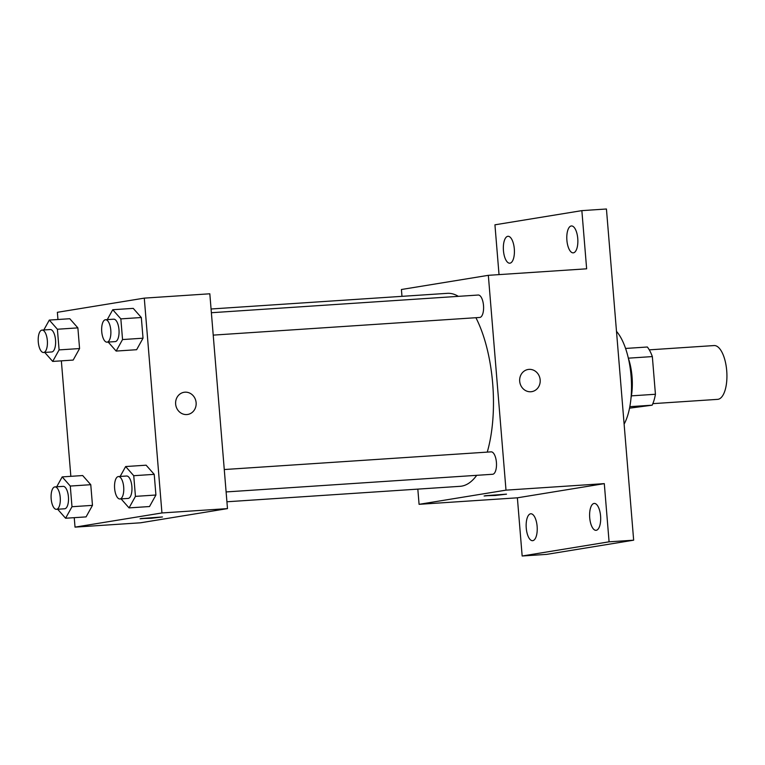 <?xml version="1.0" encoding="UTF-8"?>
<svg xmlns="http://www.w3.org/2000/svg" width="765" height="765" viewBox="0 0 765 765"><rect width="100%" height="100%" fill="white"/><g stroke="black" fill="none" stroke-linecap="round" stroke-linejoin="round"><path stroke-width="1.15" d="M652.832 403.652L717.627 399.359A26.957 10.968 -93.8 0 0 718.048 399.311A26.957 10.968 -93.8 0 0 726.75 371.207A26.957 10.968 -93.8 0 0 714.061 345.56L649.265 349.854M628.342 358.173L652.344 356.586A34.798 14.153 -93.8 0 0 647.353 347.004L625.579 348.448M652.344 356.586L655.433 394.262A34.798 14.153 -93.8 0 1 652.134 405.192L629.538 408.166M631.402 395.859L655.433 394.262M629.825 406.664L652.134 405.192M628.371 358.297A35.945 14.621 86.2 0 1 632.033 376.609A35.945 14.621 86.2 0 1 631.01 398.039M624.116 424.116A53.923 21.936 -93.8 0 0 616.485 331.341M499.029 274.616L494.936 224.814L581.859 210.633L606.435 208.998L633.659 540.186L546.736 554.367L522.16 556.002L517.379 497.814L604.302 483.633L609.083 541.821L633.659 540.186M581.859 210.633L586.64 268.811L488.338 275.324L506 490.145L604.302 483.633M530.853 391.757A11.236 10.251 -99.3 0 1 519.741 381.735A11.236 10.251 -99.3 0 1 528.127 369.476A11.236 10.251 -99.3 0 1 540.052 378.914A11.236 10.251 -99.3 0 1 531.742 391.651A11.236 10.251 -99.3 0 1 530.853 391.757M600.573 515.993A13.483 5.479 86.2 0 1 596.031 530.327A13.483 5.479 86.2 0 1 589.71 517.762A13.483 5.479 86.2 0 1 594.252 503.427A13.483 5.479 86.2 0 1 600.573 515.993M537.126 526.339A13.483 5.479 86.2 0 1 532.583 540.683A13.483 5.479 86.2 0 1 526.253 528.118A13.483 5.479 86.2 0 1 530.795 513.784A13.483 5.479 86.2 0 1 537.126 526.339M609.083 541.821L522.16 556.002M506 490.145L419.077 504.326L517.379 497.814M419.077 504.326L417.824 489.112M401.979 296.342L401.415 289.505L488.338 275.324M514.31 248.864A13.483 5.479 86.2 0 1 509.767 263.198A13.483 5.479 86.2 0 1 503.447 250.633A13.483 5.479 86.2 0 1 507.989 236.299A13.483 5.479 86.2 0 1 514.31 248.864M577.757 238.508A13.483 5.479 86.2 0 1 573.224 252.852A13.483 5.479 86.2 0 1 566.894 240.287A13.483 5.479 86.2 0 1 571.436 225.952A13.483 5.479 86.2 0 1 577.757 238.508M226.918 501.773L460.1 486.32A96.696 39.331 -93.8 0 0 461.63 486.138A96.696 39.331 -93.8 0 0 476.719 475.323M487.257 452.115A96.696 39.331 -93.8 0 0 475.907 317.704M458.359 296.351A96.696 39.331 -93.8 0 0 447.315 293.339L211.064 308.993M226.105 491.933L492.622 474.271A11.236 4.571 -93.8 0 0 492.803 474.252A11.236 4.571 -93.8 0 0 496.428 462.538A11.236 4.571 -93.8 0 0 491.14 451.857L224.269 469.538M213.215 335.118L479.732 317.456A11.236 4.571 -93.8 0 0 479.904 317.427A11.236 4.571 -93.8 0 0 483.528 305.723A11.236 4.571 -93.8 0 0 478.24 295.032L211.37 312.722M485.067 495.749L506.497 494.152L495.338 495.471L485.067 495.749M506.497 494.142L484.111 495.988M528.127 369.476A11.236 10.251 -99.3 0 1 540.052 378.914A11.236 10.251 -99.3 0 1 531.742 391.651M57.958 319.512L57.365 312.311L144.279 298.13L209.82 293.789L227.482 508.61L140.559 522.791L75.027 527.133L74.243 517.666M144.279 298.13L161.941 512.952L227.482 508.61M186.803 414.553A11.236 10.251 -99.3 0 1 175.692 404.532A11.236 10.251 -99.3 0 1 184.069 392.282A11.236 10.251 -99.3 0 1 196.003 401.721A11.236 10.251 -99.3 0 1 187.693 414.458A11.236 10.251 -99.3 0 1 186.803 414.553M69.778 318.728L77.877 327.879L79.57 348.553L73.182 360.066L79.57 348.553L77.877 327.879L69.778 318.728L49.304 320.076L57.394 329.237L59.096 349.901L52.699 361.424L44.743 352.426M146.125 465.197L154.224 474.348L155.917 495.022L149.529 506.535L155.917 495.022L154.224 474.348L146.125 465.197L125.651 466.545L133.741 475.706L135.443 496.37L129.046 507.893L121.09 498.895M70.849 476.327L61.353 360.851M161.941 512.952L75.027 527.133M133.234 308.372L141.324 317.523L143.026 338.197L136.629 349.71L143.026 338.197L141.324 317.523L133.234 308.372L112.751 309.729L120.851 318.881L122.543 339.555L116.156 351.068L108.2 342.07M82.677 475.543L90.767 484.694L92.469 505.369L86.072 516.891L92.469 505.369L90.767 484.694L82.677 475.543L62.195 476.901L70.284 486.052L71.987 506.726L65.589 518.24L57.643 509.241M141.009 518.546L162.448 516.949L151.288 518.268L141.009 518.546M162.448 516.949L140.052 518.785M184.069 392.282A11.236 10.251 -99.3 0 1 196.003 401.721A11.236 10.251 -99.3 0 1 187.693 414.458M56.706 486.789L62.195 476.901M56.447 509.327L64.633 508.782A11.236 4.571 -93.8 0 0 64.815 508.763A11.236 4.571 -93.8 0 0 68.439 497.049A11.236 4.571 -93.8 0 0 63.151 486.368L54.956 486.903A11.236 4.571 -93.8 0 0 51.14 498.417A11.236 4.571 -93.8 0 0 56.447 509.327A11.236 4.571 -93.8 0 0 56.62 509.308A11.236 4.571 -93.8 0 0 60.244 497.594A11.236 4.571 -93.8 0 0 54.956 486.903M70.284 486.052L90.767 484.694M71.987 506.726L92.469 505.369M65.589 518.24L86.072 516.891M43.815 329.973L49.304 320.076M43.548 352.502L51.743 351.957A11.236 4.571 -93.8 0 0 51.924 351.938A11.236 4.571 -93.8 0 0 55.549 340.234A11.236 4.571 -93.8 0 0 50.261 329.543L42.065 330.088A11.236 4.571 -93.8 0 0 38.25 341.601A11.236 4.571 -93.8 0 0 43.548 352.502A11.236 4.571 -93.8 0 0 43.729 352.483A11.236 4.571 -93.8 0 0 47.354 340.779A11.236 4.571 -93.8 0 0 42.065 330.088M57.394 329.237L77.877 327.879M59.096 349.901L79.57 348.553M52.699 361.424L73.182 360.066M120.153 476.442L125.651 466.545M119.895 498.971L128.09 498.426A11.236 4.571 -93.8 0 0 128.271 498.407A11.236 4.571 -93.8 0 0 131.896 486.703A11.236 4.571 -93.8 0 0 126.608 476.012L118.412 476.557A11.236 4.571 -93.8 0 0 114.597 488.07A11.236 4.571 -93.8 0 0 119.895 498.971A11.236 4.571 -93.8 0 0 120.076 498.952A11.236 4.571 -93.8 0 0 123.701 487.238A11.236 4.571 -93.8 0 0 118.412 476.557M133.741 475.706L154.224 474.348M135.443 496.37L155.917 495.022M129.046 507.893L149.529 506.535M107.263 319.617L112.751 309.729M107.004 342.156L115.199 341.611A11.236 4.571 -93.8 0 0 115.372 341.592A11.236 4.571 -93.8 0 0 118.996 329.878A11.236 4.571 -93.8 0 0 113.708 319.187L105.522 319.732A11.236 4.571 -93.8 0 0 101.707 331.245A11.236 4.571 -93.8 0 0 107.004 342.156A11.236 4.571 -93.8 0 0 107.186 342.127A11.236 4.571 -93.8 0 0 110.81 330.423A11.236 4.571 -93.8 0 0 105.522 319.732M120.851 318.881L141.324 317.523M122.543 339.555L143.026 338.197M116.156 351.068L136.629 349.71"/></g></svg>
